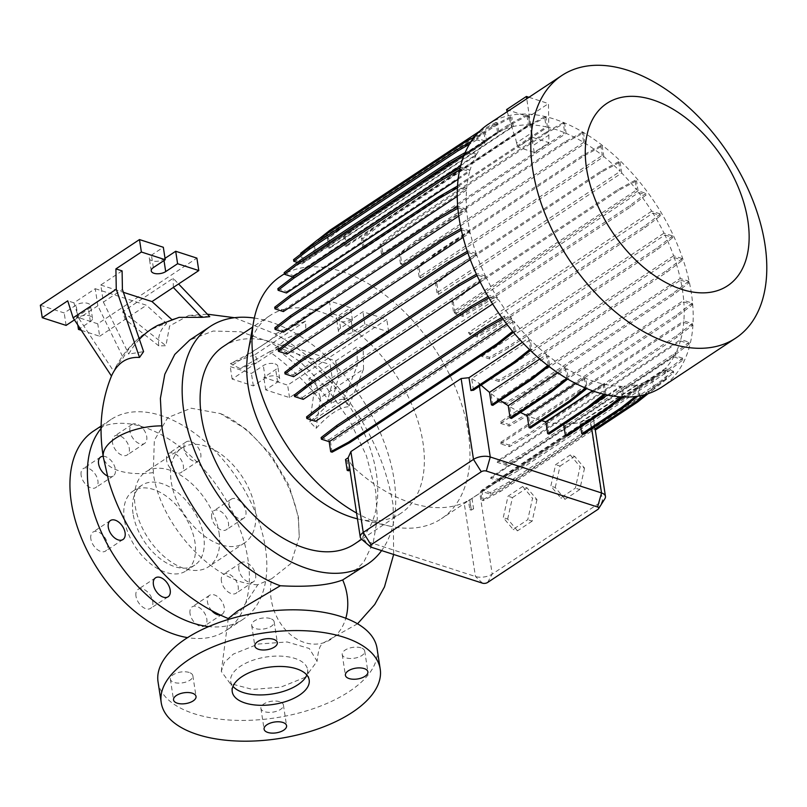 <?xml version="1.0" encoding="UTF-8"?>
<svg xmlns="http://www.w3.org/2000/svg" width="807" height="807" viewBox="0 0 807 807"><rect width="100%" height="100%" fill="white"/><g stroke="black" fill="none" stroke-linecap="round" stroke-linejoin="round"><path stroke-width="0.61" stroke-dasharray="4.04 3.03" d="M305.238 677.315L280.775 687.161L252.52 689.43L230.156 683.529L221.289 671.374L224.245 662.527L233.354 654.084L258.371 644.026L287.151 641.958L309.293 648.505L317.09 661.246L305.238 677.315M228.563 618.293L240.355 611.272L257.786 584.752L271.788 578.669A47.906 37.526 -108 0 0 283.711 627.715A47.906 37.526 -108 0 0 323.97 642.685A47.906 37.526 -108 0 0 331.203 639.174A47.906 37.526 -108 0 0 345.8 618.243M306.852 675.045A38.918 18.732 171.3 0 0 307.598 669.618A38.918 18.732 171.3 0 0 294.908 658.431A38.918 18.732 171.3 0 0 252.127 660.529A38.918 18.732 171.3 0 0 230.661 681.39A38.918 18.732 171.3 0 0 232.991 686.343M221.4 581.06A11.379 6.91 -123.5 0 1 223.509 574.291A11.379 6.91 -123.5 0 1 232.164 576.148A11.379 6.91 -123.5 0 1 238.186 586.487A11.379 6.91 -123.5 0 1 236.078 593.256A11.379 6.91 -123.5 0 1 227.423 591.4A11.379 6.91 -123.5 0 1 221.4 581.06M238.852 569.5A11.379 6.91 -123.5 0 1 240.96 562.731A11.379 6.91 -123.5 0 1 249.615 564.587A11.379 6.91 -123.5 0 1 255.637 574.927A11.379 6.91 -123.5 0 1 253.529 581.696A11.379 6.91 -123.5 0 1 244.874 579.84A11.379 6.91 -123.5 0 1 238.852 569.5M211.686 517.529A11.379 6.91 -123.5 0 1 213.794 510.76A11.379 6.91 -123.5 0 1 222.45 512.616A11.379 6.91 -123.5 0 1 228.462 522.956A11.379 6.91 -123.5 0 1 226.353 529.725A11.379 6.91 -123.5 0 1 217.698 527.869A11.379 6.91 -123.5 0 1 211.686 517.529M229.127 505.969A11.379 6.91 -123.5 0 1 231.236 499.2A11.379 6.91 -123.5 0 1 239.891 501.056A11.379 6.91 -123.5 0 1 245.913 511.396A11.379 6.91 -123.5 0 1 243.805 518.165A11.379 6.91 -123.5 0 1 235.15 516.309A11.379 6.91 -123.5 0 1 229.127 505.969M166.575 460.252A11.379 6.91 -123.5 0 1 168.673 453.484A11.379 6.91 -123.5 0 1 177.338 455.34A11.379 6.91 -123.5 0 1 183.35 465.679A11.379 6.91 -123.5 0 1 181.242 472.448A11.379 6.91 -123.5 0 1 172.587 470.592A11.379 6.91 -123.5 0 1 166.575 460.252M184.016 448.692A11.379 6.91 -123.5 0 1 186.124 441.923A11.379 6.91 -123.5 0 1 194.78 443.779A11.379 6.91 -123.5 0 1 200.802 454.119A11.379 6.91 -123.5 0 1 198.693 460.888A11.379 6.91 -123.5 0 1 190.038 459.032A11.379 6.91 -123.5 0 1 184.016 448.692M112.496 442.781A11.379 6.91 -123.5 0 1 114.604 436.012A11.379 6.91 -123.5 0 1 123.259 437.868A11.379 6.91 -123.5 0 1 129.271 448.208A11.379 6.91 -123.5 0 1 127.173 454.977A11.379 6.91 -123.5 0 1 118.518 453.12A11.379 6.91 -123.5 0 1 112.496 442.781M129.947 431.22A11.379 6.91 -123.5 0 1 132.045 424.452A11.379 6.91 -123.5 0 1 140.7 426.308A11.379 6.91 -123.5 0 1 146.723 436.648A11.379 6.91 -123.5 0 1 144.614 443.416A11.379 6.91 -123.5 0 1 135.959 441.56A11.379 6.91 -123.5 0 1 129.947 431.22M81.134 475.353A11.379 6.91 -123.5 0 1 83.242 468.585A11.379 6.91 -123.5 0 1 91.897 470.431A11.379 6.91 -123.5 0 1 97.909 480.77A11.379 6.91 -123.5 0 1 95.811 487.549A11.379 6.91 -123.5 0 1 87.146 485.693A11.379 6.91 -123.5 0 1 81.134 475.353M103.175 456.278A11.379 6.91 -123.5 0 1 115.361 469.21A11.379 6.91 -123.5 0 1 113.252 475.989A11.379 6.91 -123.5 0 1 107.24 475.858M90.858 538.884A11.379 6.91 -123.5 0 1 92.956 532.106A11.379 6.91 -123.5 0 1 101.611 533.962A11.379 6.91 -123.5 0 1 107.634 544.301A11.379 6.91 -123.5 0 1 105.525 551.08A11.379 6.91 -123.5 0 1 96.87 549.224A11.379 6.91 -123.5 0 1 90.858 538.884M135.969 596.161A11.379 6.91 -123.5 0 1 138.068 589.382A11.379 6.91 -123.5 0 1 146.733 591.238A11.379 6.91 -123.5 0 1 152.745 601.578A11.379 6.91 -123.5 0 1 150.637 608.357A11.379 6.91 -123.5 0 1 141.982 606.501A11.379 6.91 -123.5 0 1 135.969 596.161M190.038 613.633A11.379 6.91 -123.5 0 1 192.147 606.854A11.379 6.91 -123.5 0 1 200.802 608.71A11.379 6.91 -123.5 0 1 206.824 619.05A11.379 6.91 -123.5 0 1 204.716 625.828A11.379 6.91 -123.5 0 1 196.061 623.972A11.379 6.91 -123.5 0 1 190.038 613.633M211.727 610.687A11.379 6.91 -123.5 0 1 207.49 602.072A11.379 6.91 -123.5 0 1 209.598 595.294A11.379 6.91 -123.5 0 1 218.253 597.15A11.379 6.91 -123.5 0 1 224.265 607.489A11.379 6.91 -123.5 0 1 222.167 614.268A11.379 6.91 -123.5 0 1 220.15 614.974M270.456 618.576A11.379 5.478 171.3 0 0 257.958 619.181A11.379 5.478 171.3 0 0 251.673 625.284A11.379 5.478 171.3 0 0 255.385 628.552A11.379 5.478 171.3 0 0 267.894 627.947A11.379 5.478 171.3 0 0 274.168 621.844A11.379 5.478 171.3 0 0 270.456 618.576M189.141 672.453A11.379 5.478 171.3 0 0 176.642 673.068A11.379 5.478 171.3 0 0 170.368 679.161A11.379 5.478 171.3 0 0 174.08 682.44A11.379 5.478 171.3 0 0 186.578 681.824A11.379 5.478 171.3 0 0 192.853 675.721A11.379 5.478 171.3 0 0 189.141 672.453M279.696 701.707A11.379 5.478 171.3 0 0 267.198 702.322A11.379 5.478 171.3 0 0 260.913 708.425A11.379 5.478 171.3 0 0 264.625 711.693A11.379 5.478 171.3 0 0 277.134 711.078A11.379 5.478 171.3 0 0 283.408 704.975A11.379 5.478 171.3 0 0 279.696 701.707M361.011 647.829A11.379 5.478 171.3 0 0 348.503 648.445A11.379 5.478 171.3 0 0 342.229 654.538A11.379 5.478 171.3 0 0 345.941 657.816A11.379 5.478 171.3 0 0 358.439 657.201A11.379 5.478 171.3 0 0 364.724 651.098A11.379 5.478 171.3 0 0 361.011 647.829M257.786 584.752C214.823 584.147 159.867 525.579 153.269 472.761L154.329 440.319L167.765 417.623L191.158 408.201L220.442 413.588L247.164 429.929L271.051 454.906L288.916 485.199L298.368 516.773L299.266 536.927L290.923 563.498L271.788 578.669M349.33 576.198L363.775 562.116L373.227 542.627L377.293 518.588L375.689 490.949L366.439 455.854L349.885 420.861L327.208 388.631L300.073 361.728L270.516 342.279L240.799 331.788L213.169 331.041L189.695 340.06M209.759 316.687L188.767 315.416L169.611 325.988L165.909 345.739L158.808 345.88C157.567 336.983 160.179 329.549 166.645 323.567A180.052 109.359 56.5 0 0 140.055 337.134A180.052 109.359 56.5 0 0 123.189 357.763L115.694 367.235L111.457 376.042M171.76 319.491L179.124 317.353M172.194 319.885A180.052 109.359 56.5 0 0 157.849 325.342M139.409 339.323A180.052 109.359 56.5 0 0 128.737 354.081L143.596 351.62M234.524 317.706L275.258 333.896L284.266 339.303C285.143 340.251 282.097 343.167 275.126 348.079A180.052 109.359 -123.5 0 1 331.213 403.369C336.257 400.474 340.504 399.122 343.964 399.324L348.725 406.748C339.777 407.121 328.903 414.324 316.122 428.356L309.888 421.9L325.665 407.051A180.052 109.359 -123.5 0 0 269.578 351.751L240.062 368.597L230.429 363.604C254.407 351.64 280.786 334.189 275.258 333.896L275.449 334.007C306.973 352.104 333.715 377.777 355.685 410.995C375.356 441.086 387.834 472.509 393.12 505.273L393.655 554.459M124.328 519.506A47.906 29.092 -123.5 0 1 133.195 490.989A47.906 29.092 -123.5 0 1 169.652 498.797A47.906 29.092 -123.5 0 1 194.981 542.334A47.906 29.092 -123.5 0 1 186.114 570.852A47.906 29.092 -123.5 0 1 149.668 563.044A47.906 29.092 -123.5 0 1 124.328 519.506M133.054 513.726A47.906 29.092 -123.5 0 1 141.921 485.209A47.906 29.092 -123.5 0 1 178.367 493.016A47.906 29.092 -123.5 0 1 203.707 536.554A47.906 29.092 -123.5 0 1 194.84 565.071A47.906 29.092 -123.5 0 1 158.394 557.264A47.906 29.092 -123.5 0 1 133.054 513.726M101.127 428.386A119.759 72.741 -123.5 0 1 110.952 419.529A119.759 72.741 -123.5 0 1 202.083 439.048A119.759 72.741 -123.5 0 1 265.422 547.892A119.759 72.741 -123.5 0 1 243.26 619.181A119.759 72.741 -123.5 0 1 208.741 626.575M93.511 431.089A119.759 72.741 -123.5 0 1 184.632 450.609A119.759 72.741 -123.5 0 1 247.981 559.453A119.759 72.741 -123.5 0 1 225.809 630.751A119.759 72.741 -123.5 0 1 187.567 637.621M255.143 509.005A56.883 34.55 -123.5 0 1 244.612 542.869A56.883 34.55 -123.5 0 1 201.326 533.598A56.883 34.55 -123.5 0 1 171.235 481.89A56.883 34.55 -123.5 0 1 181.767 448.026A56.883 34.55 -123.5 0 1 225.052 457.297A56.883 34.55 -123.5 0 1 255.143 509.005M219.06 532.913A56.883 34.55 -123.5 0 1 208.529 566.776A56.883 34.55 -123.5 0 1 165.243 557.506A56.883 34.55 -123.5 0 1 135.152 505.807A56.883 34.55 -123.5 0 1 145.684 471.944A56.883 34.55 -123.5 0 1 188.969 481.214A56.883 34.55 -123.5 0 1 219.06 532.913M254.316 318.069A142.506 86.561 -123.5 0 1 394.028 479.217A142.506 86.561 -123.5 0 1 381.63 550.576M488.225 124.278A157.476 95.65 -123.5 0 1 608.054 149.951A157.476 95.65 -123.5 0 1 691.357 293.082A157.476 95.65 -123.5 0 1 662.204 386.825M248.092 352.195A118.558 72.005 -123.5 0 1 270.052 315.537A118.558 72.005 -123.5 0 1 360.265 334.865A118.558 72.005 -123.5 0 1 422.979 442.619A118.558 72.005 -123.5 0 1 401.029 513.202A118.558 72.005 -123.5 0 1 358.722 519.143A118.558 72.005 -123.5 0 1 357.461 518.84M280.634 276.276A145.452 88.346 -123.5 0 1 391.304 299.972A145.452 88.346 -123.5 0 1 468.242 432.179A145.452 88.346 -123.5 0 1 441.318 518.76A145.452 88.346 -123.5 0 1 389.408 526.053A145.452 88.346 -123.5 0 1 356.573 513.04M223.438 346.435A118.558 72.005 -123.5 0 1 313.651 365.753A118.558 72.005 -123.5 0 1 376.365 473.507A118.558 72.005 -123.5 0 1 354.414 544.089M40.35 305.248L64.197 312.955L76.09 305.076A8.383 4.035 -8.7 0 1 87.822 303.392A8.383 4.035 -8.7 0 1 90.555 305.803A8.383 4.035 -8.7 0 1 88.457 309.071L76.564 316.949L97.758 323.799L196.888 258.109M74.446 319.875L77.997 317.524A8.383 4.035 -8.7 0 1 89.728 315.84A8.383 4.035 -8.7 0 1 92.462 318.251A8.383 4.035 -8.7 0 1 90.364 321.519L80.034 328.358M275.056 363.886A8.383 4.035 -8.7 0 1 277.79 366.297A8.383 4.035 -8.7 0 1 275.691 369.566L263.798 377.444L287.635 385.151L386.775 319.461L362.928 311.754L351.025 319.643A8.383 4.035 -8.7 0 1 342.158 321.811A8.383 4.035 -8.7 0 1 336.559 318.906A8.383 4.035 -8.7 0 1 338.668 315.648L350.561 307.76L329.367 300.91L230.237 366.6L251.431 373.449L263.324 365.571A8.383 4.035 -8.7 0 1 275.056 363.886M230.429 363.604L255.194 354.535L257.604 362.172L232.134 379.048L253.337 385.897L265.231 378.019A8.383 4.035 -8.7 0 1 276.962 376.334A8.383 4.035 -8.7 0 1 279.696 378.745A8.383 4.035 -8.7 0 1 277.598 382.014L265.695 389.892L289.542 397.599L315.012 380.722L320.389 397.73L363.543 369.132L348.725 406.748M158.041 681.885A110.771 53.323 171.3 0 0 194.184 713.741A110.771 53.323 171.3 0 0 315.92 707.769A110.771 53.323 171.3 0 0 377.04 648.374M278.223 349.683L286.626 352.397L469.815 231.014A145.452 88.346 -123.5 0 1 467.949 220.896A145.452 88.346 -123.5 0 1 466.739 210.748L458.265 208.014L457.72 206.552M680.614 280.1L689.017 282.813L673.32 294.888L524.903 393.231L505.818 404.206L497.415 401.493L680.614 280.1A145.452 88.346 -123.5 0 1 682.48 290.217A145.452 88.346 -123.5 0 1 683.7 300.365L692.164 303.099L692.416 304.733L676.72 316.798L528.303 415.141L509.217 426.116L500.633 423.342A145.452 88.346 56.5 0 0 500.501 421.758L683.7 300.365M500.633 423.342L683.822 301.949A145.452 88.346 -123.5 0 1 683.872 320.934L692.285 323.647L692.537 325.282L676.841 337.346L528.424 435.689L509.338 446.664L500.552 443.83A145.452 88.346 56.5 0 0 500.683 442.317L683.872 320.934M500.552 443.83L683.751 322.437A145.452 88.346 -123.5 0 1 680.775 339.515L689.128 342.208L689.37 343.843L673.684 355.907L525.266 454.26L506.181 465.236L497.183 462.32A145.452 88.346 56.5 0 0 497.586 460.908L680.775 339.515M497.183 462.32L680.382 340.937A145.452 88.346 -123.5 0 1 674.501 355.554L682.783 358.227L683.035 359.861L667.339 371.926L518.921 470.279L499.836 481.254L490.585 478.258A145.452 88.346 56.5 0 0 491.312 476.947L674.501 355.554M490.585 478.258L673.784 356.876A145.452 88.346 -123.5 0 1 665.261 368.577L673.452 371.22L673.694 372.854L657.998 384.919L509.58 483.262L490.505 494.237L481.94 491.473L665.139 370.09L666.542 379.25L665.15 378.796L648.061 392.313L499.654 490.656L481.961 500.189L480.619 491.463A145.452 88.346 56.5 0 0 482.072 489.97L665.261 368.577M480.619 491.463L663.818 370.07A145.452 88.346 -123.5 0 1 655.556 376.798A145.452 88.346 -123.5 0 1 652.853 378.483L654.416 388.712L653.034 388.268L645.025 394.603M468.443 500.552L469.755 499.684L471.167 508.945L469.835 509.661L468.443 500.552A145.452 88.346 56.5 0 0 469.654 499.876L652.853 378.483M345.527 459.506A145.452 88.346 56.5 0 0 347.081 461.1L348.594 460.101L352.871 466.708A145.452 88.346 56.5 0 0 464.146 502.66L469.755 499.684M522.361 342.329L528.716 338.123A145.452 88.346 -123.5 0 1 513.817 321.186L515.29 330.809L513.908 330.356L512.627 331.374M321.125 437.545L328.56 439.946A145.452 88.346 56.5 0 0 330.628 442.579L513.817 321.186M328.56 439.946L511.749 318.553A145.452 88.346 -123.5 0 1 498.726 299.952L490.02 297.137L489.768 295.513L488.053 296.492M492.633 303.997L498.726 299.952M306.569 416.896L314.316 419.408A145.452 88.346 56.5 0 0 315.537 421.345M314.316 419.408L497.516 298.015A145.452 88.346 -123.5 0 1 486.419 277.961L477.784 275.167L477.532 273.543L476.402 274.188M480.205 282.077L486.419 277.961M294.343 394.936L302.332 397.518A145.452 88.346 56.5 0 0 303.23 399.354M302.332 397.518L485.532 276.125A145.452 88.346 -123.5 0 1 476.816 255.305L468.242 252.541L467.989 250.906L467.293 251.31M470.279 259.632L476.816 255.305M284.79 372.299L293.002 374.952A145.452 88.346 56.5 0 0 293.617 376.698M293.002 374.952L476.201 253.559A145.452 88.346 -123.5 0 1 470.188 232.678L461.665 229.924L461.009 228.532M463.107 237.369L470.188 232.678M286.626 352.397A145.452 88.346 56.5 0 0 286.989 354.071M500.239 400.433A145.452 88.346 -123.5 0 1 491.009 393.554L548.104 355.716L549.607 365.531L547.731 365.47M557.819 372.814L565.314 367.841A145.452 88.346 -123.5 0 1 548.104 355.716M458.78 216.024L466.739 210.748M274.824 327.773L283.418 330.547A145.452 88.346 56.5 0 0 283.539 332.141M283.418 330.547L466.607 209.154A145.452 88.346 -123.5 0 1 466.557 190.18L458.144 187.466L457.478 186.074M457.226 196.363L466.557 190.18M274.703 307.225L283.489 310.059A145.452 88.346 56.5 0 0 283.368 311.573M283.489 310.059L466.678 188.677A145.452 88.346 -123.5 0 1 469.654 171.598L461.301 168.905L461.059 167.271L460.131 167.806M458.114 179.245L469.654 171.598M277.86 288.664L286.858 291.569A145.452 88.346 56.5 0 0 286.465 292.991M286.858 291.569L470.057 170.176A145.452 88.346 -123.5 0 1 475.928 155.559L467.646 152.886L467.404 151.252L465.165 152.533M460.656 165.677L475.928 155.559M284.205 272.645L293.455 275.631A145.452 88.346 56.5 0 0 292.729 276.942M293.455 275.631L476.644 154.238A145.452 88.346 -123.5 0 1 485.168 142.536L476.987 139.893L476.735 138.259L471.197 141.447M303.422 262.436L486.621 141.043L485.279 132.318L467.586 141.85L319.168 240.193L302.09 253.701L303.422 262.436A145.452 88.346 56.5 0 0 301.979 263.929L485.168 142.536M486.621 141.043A145.452 88.346 -123.5 0 1 494.873 134.315A145.452 88.346 -123.5 0 1 497.576 132.63L496.012 122.402L497.405 122.846L479.711 132.378L331.294 230.721L314.205 244.239L315.598 253.337A145.452 88.346 56.5 0 0 314.387 254.023L497.576 132.63M315.598 253.337L498.797 131.945A145.452 88.346 -123.5 0 1 512.021 126.8L510.468 116.642L511.86 117.096L494.166 126.628L345.749 224.971L328.661 238.489L330.103 247.88A145.452 88.346 56.5 0 0 328.832 248.183L512.021 126.8M330.103 247.88L513.292 126.487A145.452 88.346 -123.5 0 1 528.363 124.863L526.82 114.786L528.212 115.23L510.518 124.762L362.101 223.115L345.013 236.622L346.496 246.266A145.452 88.346 56.5 0 0 345.174 246.256L528.363 124.863M346.496 246.266L529.685 124.873A145.452 88.346 -123.5 0 1 546.117 126.881L544.584 116.864L545.966 117.318L527.717 126.669L379.865 225.193L362.777 238.711L364.29 248.576A145.452 88.346 56.5 0 0 362.918 248.274L546.117 126.881M364.29 248.576L547.479 127.183A145.452 88.346 -123.5 0 1 564.739 132.782L563.215 122.835L564.597 123.279L546.904 132.812L398.487 231.165L381.408 244.672L382.952 254.76A145.452 88.346 56.5 0 0 381.54 254.175L564.739 132.782M382.952 254.76L566.141 133.377A145.452 88.346 -123.5 0 1 583.663 142.385L582.15 132.509L583.532 132.953L565.848 142.486L417.431 240.829L400.343 254.346L401.926 264.656A145.452 88.346 56.5 0 0 400.464 263.778L583.663 142.385M401.926 264.656L585.115 143.273A145.452 88.346 -123.5 0 1 602.325 155.398L600.822 145.583L602.204 146.037L584.51 155.569L436.103 253.912L419.015 267.42L420.629 277.991A145.452 88.346 56.5 0 0 419.126 276.781L602.325 155.398M420.629 277.991L603.828 156.598A145.452 88.346 -123.5 0 1 620.149 171.407L618.666 161.682L620.048 162.126L602.355 171.659L453.938 270.002L436.859 283.519L438.524 294.384A145.452 88.346 56.5 0 0 436.96 292.8L620.149 171.407M438.524 294.384L621.713 172.991A145.452 88.346 -123.5 0 1 636.612 189.927L635.139 180.304L636.531 180.758L618.838 190.291L470.42 288.634L453.332 302.141L454.876 312.208L638.065 190.815L645.862 193.337L646.114 194.961L630.418 207.036L482.001 305.379L462.915 316.354L455.491 313.953A145.452 88.346 56.5 0 0 453.413 311.31L636.612 189.927M455.491 313.953L638.68 192.56A145.452 88.346 -123.5 0 1 651.703 211.162L660.419 213.976L660.661 215.6L644.975 227.675L496.557 326.018L477.472 336.993L469.724 334.491A145.452 88.346 56.5 0 0 468.514 332.555L651.703 211.162M469.724 334.491L652.913 213.098A145.452 88.346 -123.5 0 1 664.01 233.152L672.645 235.947L672.897 237.571L657.201 249.645L508.783 347.988L489.708 358.964L481.708 356.381A145.452 88.346 56.5 0 0 480.811 354.545L664.01 233.152M481.708 356.381L664.897 234.988A145.452 88.346 -123.5 0 1 673.613 255.809L682.197 258.573L682.44 260.207L666.743 272.272L518.336 370.625L499.251 381.59L491.039 378.947A145.452 88.346 56.5 0 0 490.424 377.192L673.613 255.809M491.039 378.947L674.238 257.554A145.452 88.346 -123.5 0 1 680.24 278.435L688.764 281.189L689.017 282.813M497.415 401.493A145.452 88.346 56.5 0 0 497.051 399.828L680.24 278.435M532.549 137.361L548.931 142.657L534.224 152.402L517.842 147.106L532.549 137.361L531.853 132.721L516.571 142.849L517.842 147.106M594.588 426.721L593.226 417.865L590.24 419.105A145.452 88.346 -123.5 0 1 581.312 422.152L638.408 384.314L639.961 394.462L638.579 394.018L635.442 396.499M593.226 417.865L651.642 379.169A145.452 88.346 -123.5 0 1 638.408 384.314M520.475 412.478A145.452 88.346 -123.5 0 1 509.671 406.567L566.766 368.728L568.279 378.604L566.595 378.402M575.673 383.446L584.288 377.737A145.452 88.346 -123.5 0 1 566.766 368.728M580.727 426.933L580.041 422.465A145.452 88.346 -123.5 0 1 564.971 424.089L622.066 386.25L623.609 396.328L622.217 395.884L620.936 396.893M580.041 422.465L637.137 384.626A145.452 88.346 -123.5 0 1 622.066 386.25M563.689 424.371L563.649 424.079A145.452 88.346 -123.5 0 1 547.217 422.071L604.312 384.233L605.845 394.25L603.918 394.23M563.649 424.079L591.319 405.739M607.469 395.037L620.744 386.24A145.452 88.346 -123.5 0 1 604.312 384.233M541.628 420.679A145.452 88.346 -123.5 0 1 528.595 416.17L585.7 378.332L587.214 388.278L585.539 388.056M592.58 390.8L602.95 383.93A145.452 88.346 -123.5 0 1 585.7 378.332M481.143 385.171A145.452 88.346 -123.5 0 1 478.965 383.154L471.671 378.544L530.28 339.707L531.763 349.431L530.381 348.987L529.563 349.633M539.822 359.004L546.601 354.515A145.452 88.346 -123.5 0 1 530.28 339.707M492.815 405.356L491.009 393.554M583.168 434.297L581.312 422.152M566.817 436.153L564.971 424.089M549.053 434.075L547.217 422.071M530.421 428.103L528.595 416.17M511.487 418.44L509.671 406.567M473.467 390.255L471.671 378.544M595.263 429.859L593.427 417.855M604.877 498.716A11.974 5.77 -8.7 0 1 602.446 501.056L492.209 574.1A11.974 5.77 -8.7 0 1 475.444 576.501L364.169 540.549A11.974 5.77 -8.7 0 1 361.506 539.157M471.984 498.333L473.588 508.834L471.167 508.945M348.594 460.101L349.865 468.938M545.855 132.479L548.79 130.875L548.841 135.112L533.145 145.512L532.156 141.225L545.855 132.479L546.904 132.812M532.489 141.326L528.656 116.733L548.478 103.599L548.79 130.875M548.841 135.112L548.931 142.657M534.224 152.402L533.145 145.512M530.703 125.085L526.749 98.757M507.21 111.709L514.362 135.515M531.238 125.256L531.853 132.721M528.968 97.294L548.478 103.599M506.574 109.601L528.656 116.733M516.571 142.849L514.916 135.697M522.684 486.48L532.549 498.232L527.768 519.688L513.111 529.392L503.245 517.65L508.027 496.194L522.684 486.48L527.102 487.912L536.968 499.654L532.549 498.232M570.267 454.946L580.132 466.698L575.351 488.154L560.694 497.858L550.828 486.117L555.609 464.661L570.267 454.946L574.685 456.379L584.55 468.121L580.132 466.698M275.126 348.079L284.478 344.367L335.702 360.921L357.027 346.788L357.34 365.379L338.315 377.989L331.213 403.369M335.702 360.921L338.315 377.989M309.888 421.9L313.741 394.27L308.829 378.725L330.154 364.593L332.766 381.661L325.665 407.051M313.741 394.27L332.766 381.661M363.543 369.132L363.211 348.785L388.671 331.909L364.835 324.212L352.931 332.091A8.383 4.035 -8.7 0 1 344.064 334.259A8.383 4.035 -8.7 0 1 338.466 331.364A8.383 4.035 -8.7 0 1 340.574 328.096L352.467 320.218L331.274 313.368L329.367 300.91M352.467 320.218L350.561 307.76M364.835 324.212L362.928 311.754M388.671 331.909L386.775 319.461M289.542 397.599L287.635 385.151M265.695 389.892L263.798 377.444M253.337 385.897L251.431 373.449M232.134 379.048L230.237 366.6M255.194 354.535L305.651 321.105L305.803 330.245L284.266 339.303M331.274 313.368L284.478 344.367M315.012 380.722L308.829 378.725M269.578 351.751L278.929 348.049L330.154 364.593M278.929 348.049L257.604 362.172L240.062 368.597M363.211 348.785L357.027 346.788M275.258 333.896L305.651 321.105M320.389 397.73L316.122 428.356M343.964 399.324L357.34 365.379M97.839 305.762L78.814 318.362L73.911 302.827L95.226 288.694L97.839 305.762L123.189 357.763M122.099 270.89L100.774 285.022L103.387 302.08L122.412 289.481M165.021 258.331L163.791 259.148A8.383 4.035 -8.7 0 1 154.924 261.317A8.383 4.035 -8.7 0 1 149.325 258.422A8.383 4.035 -8.7 0 1 151.434 255.153L163.327 247.265M66.103 325.403L64.197 312.955M81.336 330.325L99.665 336.247L97.758 323.799M77.785 324.939L76.564 316.949M100.774 285.022L123.38 292.316M103.387 302.08L128.737 354.081M95.226 288.694L146.45 305.248L166.645 323.567M99.665 336.247L146.45 305.248M73.911 302.827L67.727 300.829M158.808 345.88L125.135 319.37L122.714 311.734L173.172 278.304L178.569 283.963M173.323 287.443L173.172 278.304M122.714 311.734L165.909 345.739M78.814 318.362L113.767 371.391M546.601 354.515L548.225 365.077M565.314 367.841L566.897 378.16M584.288 377.737L585.832 387.834M602.95 383.93L604.463 393.796M620.744 386.24L622.217 395.884M637.137 384.626L638.579 394.018M651.642 379.169L653.034 388.268M663.818 370.07L665.15 378.796M665.139 370.09L673.694 372.854M673.784 356.876L683.035 359.861M680.382 340.937L689.37 343.843M683.751 322.437L692.537 325.282M683.822 301.949L692.416 304.733M674.238 257.554L682.44 260.207M664.897 234.988L672.897 237.571M652.913 213.098L660.661 215.6M638.68 192.56L646.114 194.961M638.065 190.815L636.531 180.758M621.713 172.991L620.048 162.126M603.828 156.598L602.204 146.037M585.115 143.273L583.532 132.953M566.141 133.377L564.597 123.279M547.479 127.183L545.966 117.318M529.685 124.873L528.212 115.23M513.292 126.487L511.86 117.096M498.797 131.945L497.405 122.846M293.546 259.652L302.1 262.416L485.3 141.023L483.897 131.864L485.279 132.318M485.3 141.023L476.735 138.259M476.644 154.238L467.404 151.252M470.057 170.176L461.059 167.271M466.678 188.677L457.902 185.832M466.607 209.154L458.023 206.38M469.815 231.014L461.422 228.3M476.201 253.559L467.989 250.906M485.532 276.125L477.532 273.543M497.516 298.015L489.768 295.513M511.749 318.553L504.314 316.152L501.853 317.565M506.715 324.041L512.364 320.298L504.567 317.776L504.314 316.152M512.364 320.298L513.908 330.356M528.716 338.123L530.381 348.987M536.968 499.654L532.176 521.11L527.768 519.688M532.176 521.11L517.529 530.814L513.111 529.392M517.529 530.814L507.664 519.072L503.245 517.65M507.664 519.072L512.445 497.616L508.027 496.194M512.445 497.616L527.102 487.912M584.55 468.121L579.759 489.577L575.351 488.154M579.759 489.577L565.112 499.291L560.694 497.858M565.112 499.291L555.246 487.539L550.828 486.117M555.246 487.539L560.028 466.083L555.609 464.661M560.028 466.083L574.685 456.379M563.215 122.835L548.488 130.774M532.156 141.225L397.105 230.711L398.487 231.165M397.105 230.711L380.016 244.228L381.54 254.175M380.016 244.228L381.408 244.672M544.584 116.864L526.89 126.396L378.473 224.75L361.395 238.257L362.918 248.274M526.89 126.396L527.717 126.669M378.473 224.75L379.865 225.193M361.395 238.257L362.777 238.711M332.101 452.192L330.628 442.579M515.29 330.809L513.403 332.302M504.567 317.776L502.771 318.815M623.609 396.328L622.772 396.994M689.128 342.208L673.431 354.283L525.014 452.626L505.928 463.601L497.586 460.908M673.431 354.283L673.684 355.907M525.014 452.626L525.266 454.26M505.928 463.601L506.181 465.236M682.197 258.573L666.501 270.648L518.084 368.991L498.998 379.966L490.424 377.192M666.501 270.648L666.743 272.272M518.084 368.991L518.336 370.625M498.998 379.966L499.251 381.59M635.139 180.304L617.446 189.837L469.028 288.18L451.95 301.697L453.413 311.31M617.446 189.837L618.838 190.291M469.028 288.18L470.42 288.634M451.95 301.697L453.332 302.141M645.862 193.337L630.166 205.402L481.749 303.745L462.673 314.72L454.876 312.208M462.673 314.72L462.915 316.354M630.166 205.402L630.418 207.036M481.749 303.745L482.001 305.379M531.763 349.431L530.441 350.48M688.764 281.189L673.068 293.254L524.651 391.607L505.575 402.582L497.051 399.828M673.068 293.254L673.32 294.888M524.651 391.607L524.903 393.231M505.575 402.582L505.818 404.206M682.783 358.227L667.086 370.302L518.669 468.645L499.583 479.62L491.312 476.947M667.086 370.302L667.339 371.926M518.669 468.645L518.921 470.279M499.583 479.62L499.836 481.254M582.15 132.509L564.456 142.032L416.039 240.385L398.961 253.892L400.464 263.778M564.456 142.032L565.848 142.486M416.039 240.385L417.431 240.829M398.961 253.892L400.343 254.346M510.468 116.642L492.774 126.174L344.357 224.528L327.279 238.035L328.832 248.183M492.774 126.174L494.166 126.628M344.357 224.528L345.749 224.971M327.279 238.035L328.661 238.489M467.646 152.886L464.186 154.873M297.45 262.467L301.979 263.929M476.987 139.893L469.442 144.231M466.204 141.396L467.586 141.85M483.897 131.864L474.486 136.938M317.787 239.74L319.168 240.193M300.698 253.257L302.09 253.701M300.819 254.054L302.1 262.416M458.144 187.466L457.377 187.91M477.784 275.167L477.058 275.591M673.452 371.22L657.755 383.295L509.338 481.638L490.252 492.613L482.072 489.97M657.755 383.295L657.998 384.919M509.338 481.638L509.58 483.262M490.252 492.613L490.505 494.237M666.542 379.25L649.453 392.757L501.036 491.11L483.343 500.643L481.94 491.473M483.343 500.643L481.961 500.189M649.453 392.757L648.061 392.313M501.036 491.11L499.654 490.656M692.164 303.099L676.468 315.174L528.05 413.517L508.965 424.492L500.501 421.758M676.468 315.174L676.72 316.798M528.05 413.517L528.303 415.141M508.965 424.492L509.217 426.116M660.419 213.976L644.722 226.041L496.305 324.394L477.219 335.369L468.514 332.555M644.722 226.041L644.975 227.675M496.305 324.394L496.557 326.018M477.219 335.369L477.472 336.993M318.704 239.134L312.823 243.785L314.387 254.023M496.012 122.402L479.661 131.208M478.319 131.934L479.711 132.378M329.902 230.277L331.294 230.721M312.823 243.785L314.205 244.239M654.416 388.712L648.192 393.634M461.301 168.905L459.677 169.843M568.279 378.604L567.704 379.058M692.285 323.647L676.589 335.722L528.171 434.065L509.086 445.04L500.683 442.317M676.589 335.722L676.841 337.346M528.171 434.065L528.424 435.689M509.086 445.04L509.338 446.664M672.645 235.947L656.948 248.011L508.541 346.354L489.456 357.33L480.811 354.545M656.948 248.011L657.201 249.645M508.541 346.354L508.783 347.988M489.456 357.33L489.708 358.964M618.666 161.682L600.973 171.215L452.556 269.558L435.467 283.075L436.96 292.8M600.973 171.215L602.355 171.659M452.556 269.558L453.938 270.002M435.467 283.075L436.859 283.519M639.961 394.462L637.823 396.156M600.822 145.583L583.128 155.115L434.711 253.459L417.623 266.976L419.126 276.781M583.128 155.115L584.51 155.569M434.711 253.459L436.103 253.912M417.623 266.976L419.015 267.42M526.82 114.786L509.126 124.318L360.719 222.661L343.631 236.179L345.174 246.256M509.126 124.318L510.518 124.762M360.719 222.661L362.101 223.115M343.631 236.179L345.013 236.622M490.02 297.137L488.84 297.813M549.607 365.531L548.72 366.237M348.574 470.824L347.081 461.1M473.588 508.834L471.227 510.105L469.654 499.876M471.227 510.105L469.835 509.661M90.364 321.519L88.457 309.071M277.598 382.014L275.691 369.566M479.439 386.301L478.965 383.154M591.702 428.638L590.24 419.105M597.846 509.429L602.446 501.056L590.068 420.195M487.61 582.472L492.209 574.1L479.832 493.238M482.586 583.199L475.444 576.501L464.146 502.66M371.311 547.247L364.169 540.549L352.871 466.708M340.574 328.096L338.668 315.648M352.931 332.091L351.025 319.643M265.231 378.019L263.324 365.571M77.997 317.524L76.09 305.076M153.34 267.601L151.434 255.153M164.003 260.53L163.791 259.148M153.249 472.589A47.906 22.989 -8.8 0 1 150.97 472.892A47.906 22.989 -8.8 0 1 146.097 473.366A47.906 22.989 -8.8 0 1 141.649 473.578A47.906 22.989 -8.8 0 1 136.968 473.568A47.906 22.989 -8.8 0 1 132.751 473.346A47.906 22.989 -8.8 0 1 128.363 472.862A47.906 22.989 -8.8 0 1 124.51 472.196A47.906 22.989 -8.8 0 1 103.296 457.075M221.289 671.374L228.149 619.514M357.541 623.791L322.871 643.189L321.206 645.025C319.411 646.921 318.039 652.328 317.09 661.246M230.661 681.39L232.245 691.77M240.96 562.731L223.509 574.291M231.236 499.2L213.794 510.76M186.124 441.923L168.673 453.484M132.045 424.452L114.604 436.012M100.683 457.014L83.242 468.585M110.408 520.545L92.956 532.106M155.519 577.822L138.068 589.382M209.598 595.294L192.147 606.854M251.673 625.284L254.851 646.034M170.368 679.161L173.535 699.921M260.913 708.425L264.091 729.175M342.229 654.538L345.406 675.298M220.442 413.598C229.672 417.31 239.659 424.008 250.402 433.672C259.299 441.873 267.399 451.406 274.713 462.25L286.667 483.161C292.79 496.154 296.704 508.36 298.419 519.758L299.266 536.927M115.694 367.235C121.907 355.615 130.028 345.578 140.055 337.134M188.767 315.416L207.379 314.195M141.921 485.209L133.195 490.989M243.26 619.181L225.809 630.751M244.612 542.869L208.529 566.776M358.722 519.143L389.408 526.053M401.029 513.202L361.657 539.288M92.462 318.251L90.555 305.803M279.696 378.745L277.79 366.297M655.556 376.798L441.318 518.76M494.873 134.315L284.377 273.795M338.466 331.364L336.559 318.906M151.232 270.87L149.325 258.422M270.052 315.537L252.631 327.087M181.767 448.026L145.684 471.944M110.952 419.529L101.157 426.025M194.84 565.071L186.114 570.852M364.724 651.098L367.891 671.848M283.408 704.975L286.586 725.735M192.853 675.721L196.03 696.471M274.168 621.844L277.346 642.594M222.167 614.268L204.716 625.828M168.088 596.797L150.637 608.357M122.977 539.52L105.525 551.08M113.252 475.989L95.811 487.549M144.614 443.416L127.173 454.977M198.693 460.888L181.242 472.448M243.805 518.165L226.353 529.725M253.529 581.696L236.078 593.256M307.598 669.618L309.192 679.998"/><path stroke-width="1.21" d="M381.63 550.576A142.506 86.561 -123.5 0 1 367.639 564.053A142.506 86.561 -123.5 0 1 259.208 540.831A142.506 86.561 -123.5 0 1 183.825 411.308A142.506 86.561 -123.5 0 1 210.203 326.472L189.695 340.06L174.756 354.455L164.81 374.266L160.391 398.406L161.783 425.914C170.438 491.211 226.969 567.129 280.342 585.751L237.641 610.97L228.563 618.293L228.149 619.514M296.492 668.801A38.918 18.732 171.3 0 0 253.721 670.899A38.918 18.732 171.3 0 0 232.245 691.77A38.918 18.732 171.3 0 0 244.945 702.958A38.918 18.732 171.3 0 0 287.716 700.869A38.918 18.732 171.3 0 0 309.192 679.998A38.918 18.732 171.3 0 0 296.492 668.801M232.991 686.343A38.918 18.732 171.3 0 0 243.361 692.588A38.918 18.732 171.3 0 0 306.852 675.045M107.24 475.858A11.379 6.91 -123.5 0 1 98.575 463.793A11.379 6.91 -123.5 0 1 100.683 457.014A11.379 6.91 -123.5 0 1 103.175 456.278M108.299 527.324A11.379 6.91 -123.5 0 1 110.408 520.545A11.379 6.91 -123.5 0 1 119.063 522.401A11.379 6.91 -123.5 0 1 125.085 532.741A11.379 6.91 -123.5 0 1 122.977 539.52A11.379 6.91 -123.5 0 1 114.322 537.664A11.379 6.91 -123.5 0 1 108.299 527.324M153.411 584.601A11.379 6.91 -123.5 0 1 155.519 577.822A11.379 6.91 -123.5 0 1 164.174 579.678A11.379 6.91 -123.5 0 1 170.196 590.018A11.379 6.91 -123.5 0 1 168.088 596.797A11.379 6.91 -123.5 0 1 159.433 594.941A11.379 6.91 -123.5 0 1 153.411 584.601M273.634 639.326A11.379 5.478 171.3 0 0 261.125 639.941A11.379 5.478 171.3 0 0 254.851 646.034A11.379 5.478 171.3 0 0 258.563 649.312A11.379 5.478 171.3 0 0 271.071 648.697A11.379 5.478 171.3 0 0 277.346 642.594A11.379 5.478 171.3 0 0 273.634 639.326M192.318 693.203A11.379 5.478 171.3 0 0 179.82 693.818A11.379 5.478 171.3 0 0 173.535 699.921A11.379 5.478 171.3 0 0 177.247 703.19A11.379 5.478 171.3 0 0 189.756 702.574A11.379 5.478 171.3 0 0 196.03 696.471A11.379 5.478 171.3 0 0 192.318 693.203M282.874 722.457A11.379 5.478 171.3 0 0 270.365 723.072A11.379 5.478 171.3 0 0 264.091 729.175A11.379 5.478 171.3 0 0 267.803 732.443A11.379 5.478 171.3 0 0 280.311 731.828A11.379 5.478 171.3 0 0 286.586 725.735A11.379 5.478 171.3 0 0 282.874 722.457M364.179 668.579A11.379 5.478 171.3 0 0 351.681 669.195A11.379 5.478 171.3 0 0 345.406 675.298A11.379 5.478 171.3 0 0 349.118 678.566A11.379 5.478 171.3 0 0 361.617 677.951A11.379 5.478 171.3 0 0 367.891 671.848A11.379 5.478 171.3 0 0 364.179 668.579M280.342 585.751C307.85 587.274 328.641 585.327 342.693 579.94L367.639 564.053M111.457 376.042L73.104 317.837L116.258 289.239L115.915 268.892L122.099 270.89L122.412 289.481L143.596 351.62L139.52 357.451C126.76 356.714 117.408 362.918 111.457 376.042L111.648 375.618C101.379 400.494 98.575 427.518 103.235 456.701L103.296 457.075A47.906 22.989 -8.8 0 1 103.296 457.065A47.906 22.989 -8.8 0 1 115.32 438.423A47.906 22.989 -8.8 0 1 161.773 425.864M178.569 283.963L209.759 316.687L201.851 317.363L173.323 287.443L198.794 270.567L177.601 263.718L165.697 271.596A8.383 4.035 -8.7 0 1 156.83 273.765A8.383 4.035 -8.7 0 1 151.232 270.87A8.383 4.035 -8.7 0 1 153.34 267.601L165.233 259.723L141.386 252.016L115.915 268.892M139.409 339.323A180.052 109.359 56.5 0 1 157.849 325.342L179.124 317.353L201.851 317.363M208.741 626.575A119.759 72.741 -123.5 0 1 88.79 490.827A119.759 72.741 -123.5 0 1 101.127 428.386M187.567 637.621A119.759 72.741 -123.5 0 1 71.339 502.388A119.759 72.741 -123.5 0 1 93.511 431.089L101.157 426.025M747.857 220.654A109.359 66.416 -123.5 0 1 681.703 289.35A109.359 66.416 -123.5 0 1 586.558 168.542A109.359 66.416 -123.5 0 1 652.712 99.846A109.359 66.416 -123.5 0 1 747.857 220.654M764.945 244.309A157.476 95.65 -123.5 0 1 735.792 338.062A157.476 95.65 -123.5 0 1 615.973 312.4A157.476 95.65 -123.5 0 1 532.67 169.268A157.476 95.65 -123.5 0 1 561.823 75.515A157.476 95.65 -123.5 0 1 681.653 101.178A157.476 95.65 -123.5 0 1 764.945 244.309M735.792 338.062L662.204 386.825A157.476 95.65 -123.5 0 1 542.375 361.163A157.476 95.65 -123.5 0 1 459.082 218.031A157.476 95.65 -123.5 0 1 488.225 124.278L561.823 75.515M357.461 518.84A118.558 72.005 -123.5 0 1 248.112 386.119A118.558 72.005 -123.5 0 1 248.092 352.195L253.691 321.236A145.452 88.346 -123.5 0 1 280.634 276.276L284.377 273.795M356.573 513.04A145.452 88.346 -123.5 0 1 253.711 362.868A145.452 88.346 -123.5 0 1 253.691 321.236M361.657 539.288L354.414 544.089A118.558 72.005 -123.5 0 1 264.202 524.772A118.558 72.005 -123.5 0 1 201.488 417.017A118.558 72.005 -123.5 0 1 223.438 346.435L252.631 327.087M380.218 669.124L377.04 648.374A110.771 53.323 171.3 0 0 340.897 616.528A110.771 53.323 171.3 0 0 219.161 622.49A110.771 53.323 171.3 0 0 158.041 681.885L161.218 702.635A110.771 53.323 171.3 0 0 197.362 734.491A110.771 53.323 171.3 0 0 319.098 728.519A110.771 53.323 171.3 0 0 380.218 669.124A110.771 53.323 171.3 0 0 344.075 637.278A110.771 53.323 171.3 0 0 222.339 643.24A110.771 53.323 171.3 0 0 161.218 702.635M345.527 459.506L348.15 457.771L349.865 468.938L347.181 470.37L345.527 459.506M529.563 349.633L513.292 362.494L470.955 390.548L468.988 377.696L461.13 378.533L350.894 451.577L348.15 457.771M468.988 377.696L522.361 342.329M488.84 297.813L470.935 308.113L322.518 406.456L306.821 418.53L315.537 421.345L492.633 303.997M477.058 275.591L458.699 286.142L310.281 384.495L294.585 396.56L303.23 399.354L480.205 282.077M467.798 252.793L449.156 263.516L300.739 361.859L285.042 373.923L293.617 376.698L470.279 259.632M461.352 230.106L442.589 240.9L294.172 339.243L278.476 351.317L286.989 354.071L463.107 237.369M567.704 379.058L551.201 392.121L549.809 391.677L510.105 417.986L508.218 405.679A145.452 88.346 -123.5 0 1 500.239 400.433M508.218 405.679L557.819 372.814M457.872 208.246L439.19 218.99L290.772 317.333L275.076 329.407L283.539 332.141L458.78 216.024M457.377 187.91L439.069 198.441L290.651 296.784L274.955 308.859L283.368 311.573L457.226 196.363M459.677 169.843L442.226 179.88L293.809 278.223L278.112 290.288L286.465 292.991L458.114 179.245M464.186 154.873L448.571 163.861L300.154 262.204L284.457 274.269L292.729 276.942L460.656 165.677M586.82 388.591L570.135 401.795L568.743 401.341L529.039 427.66L527.183 415.575A145.452 88.346 -123.5 0 1 520.475 412.478M527.183 415.575L575.673 383.446M591.319 405.739L607.469 395.037M605.421 394.583L588.767 407.757L587.375 407.313L547.671 433.621L545.855 421.758A145.452 88.346 -123.5 0 1 541.628 420.679M545.855 421.758L592.58 390.8M548.72 366.237L532.529 379.038L531.137 378.594L491.433 404.902L489.506 392.343A145.452 88.346 -123.5 0 1 481.143 385.171M489.506 392.343L539.822 359.004M491.433 404.902L492.815 405.356L532.529 379.038M370.514 546.823L361.506 539.157A11.974 5.77 -8.7 0 1 360.255 537.099A11.974 5.77 -8.7 0 1 363.261 532.438L473.497 459.395A11.974 5.77 -8.7 0 1 490.263 456.994L601.538 492.946A11.974 5.77 -8.7 0 1 605.452 496.386A11.974 5.77 -8.7 0 1 604.877 498.716L598.572 508.733A3.591 1.725 171.3 0 0 597.573 506.998L486.298 471.046A3.591 1.725 171.3 0 0 481.275 471.762L371.038 544.816A3.591 1.725 171.3 0 0 370.514 546.823A3.591 1.725 171.3 0 0 371.311 547.247L482.586 583.199A3.591 1.725 171.3 0 0 487.61 582.472L597.846 509.429A3.591 1.725 171.3 0 0 598.572 508.733M581.776 433.843L583.168 434.297L622.873 407.979L621.491 407.535L581.776 433.843L580.727 426.933M565.425 435.709L566.817 436.153L606.521 409.845L605.139 409.391L565.425 435.709L563.689 424.371M547.671 433.621L549.053 434.075L588.767 407.757M529.039 427.66L530.421 428.103L570.135 401.795M510.105 417.986L511.487 418.44L551.201 392.121M470.955 390.548A11.974 5.77 -8.7 0 1 473.467 390.255L514.684 362.948L513.292 362.494M645.025 394.603L635.946 401.775L594.93 428.961A11.974 5.77 -8.7 0 1 595.284 429.97A11.974 5.77 -8.7 0 1 595.304 430.081L595.263 429.859M594.93 428.961L594.588 426.721M350.107 469.997L349.865 468.938M526.749 98.757L526.406 96.457L528.968 97.294M507.21 111.709L506.574 109.601L526.406 96.457M165.233 259.723L163.327 247.265L139.48 239.568L40.35 305.248L42.257 317.706L66.103 325.403L74.446 319.875M198.794 270.567L196.888 258.109L175.694 251.259L165.021 258.331M141.386 252.016L139.48 239.568M73.104 317.837L67.727 300.829L42.257 317.706M177.601 263.718L175.694 251.259M80.034 328.358L78.461 329.397L81.336 330.325M78.461 329.397L77.785 324.939M123.38 292.316L151.998 301.566L173.323 287.443M151.998 301.566L171.76 319.491M139.52 357.451L116.258 289.239M210.203 326.472A142.506 86.561 -123.5 0 1 254.316 318.069M220.15 614.974A11.379 6.91 -123.5 0 1 211.727 610.687M501.853 317.565L485.239 327.128L336.822 425.471L321.125 437.545L321.378 439.169L329.175 441.691L506.715 324.041M513.403 332.302L498.212 344.317L349.794 442.67L332.101 452.192L330.709 451.749L329.175 441.691M502.771 318.815L485.481 328.752L485.239 327.128M485.481 328.752L337.064 427.105L336.822 425.471M337.064 427.105L321.378 439.169M512.627 331.374L496.819 343.873L348.402 442.216L330.709 451.749M498.212 344.317L496.819 343.873M349.794 442.67L348.402 442.216M622.772 396.994L606.521 409.845M620.936 396.893L605.139 409.391M530.441 350.48L514.684 362.948M585.539 388.056L568.743 401.341M465.165 152.533L448.319 162.227L299.901 260.57L284.205 272.645L284.457 274.269M448.571 163.861L448.319 162.227M300.154 262.204L299.901 260.57M461.009 228.532L442.337 239.275L293.919 337.619L278.223 349.683L278.476 351.317M442.589 240.9L442.337 239.275M294.172 339.243L293.919 337.619M469.442 144.231L457.902 150.869L309.485 249.212L293.788 261.286L297.45 262.467M474.486 136.938L466.204 141.396L317.787 239.74L300.698 253.257L300.819 254.054M293.788 261.286L293.546 259.652L309.232 247.588L457.65 149.234L471.197 141.447M457.902 150.869L457.65 149.234M309.485 249.212L309.232 247.588M603.918 394.23L587.375 407.313M457.478 186.074L438.816 196.807L290.399 295.16L274.703 307.225L274.955 308.859M439.069 198.441L438.816 196.807M290.651 296.784L290.399 295.16M476.402 274.188L458.447 284.518L310.039 382.861L294.343 394.936L294.585 396.56M458.699 286.142L458.447 284.518M310.281 384.495L310.039 382.861M479.661 131.208L329.902 230.277L318.704 239.134M648.192 393.634L637.328 402.229L635.946 401.775M637.328 402.229L595.304 430.081M460.131 167.806L441.974 178.246L293.556 276.589L277.86 288.664L278.112 290.288M442.226 179.88L441.974 178.246M293.809 278.223L293.556 276.589M467.293 251.31L448.904 261.882L300.486 360.235L284.79 372.299L285.042 373.923M449.156 263.516L448.904 261.882M300.739 361.859L300.486 360.235M566.595 378.402L549.809 391.677M637.823 396.156L622.873 407.979M635.442 396.499L621.491 407.535M488.053 296.492L470.683 306.489L322.265 404.832L306.569 416.896L306.821 418.53M470.935 308.113L470.683 306.489M322.518 406.456L322.265 404.832M457.72 206.552L438.937 217.355L290.52 315.708L274.824 327.773L275.076 329.407M439.19 218.99L438.937 217.355M290.772 317.333L290.52 315.708M547.731 365.47L531.137 378.594M349.996 470.057L348.574 470.824L347.181 470.37M345.8 618.243A47.906 37.526 -108 0 0 342.693 579.94M486.298 471.046L490.263 456.994L479.439 386.301M597.573 506.998L601.538 492.946L591.702 428.638M481.275 471.762L473.497 459.395L461.13 378.533M371.038 544.816L363.261 532.438L350.894 451.577M165.697 271.596L164.003 260.53M393.655 554.459L384.465 586.931L374.72 604.514L357.541 623.791M207.379 314.195L234.524 317.706M605.452 496.386L595.284 429.97M360.255 537.099L349.885 469.311M103.296 457.065L108.784 481.345C115.572 504.002 126.084 525.428 140.307 545.623L159.836 569.722C180.375 591.884 203.334 608.226 228.704 618.737"/></g></svg>
